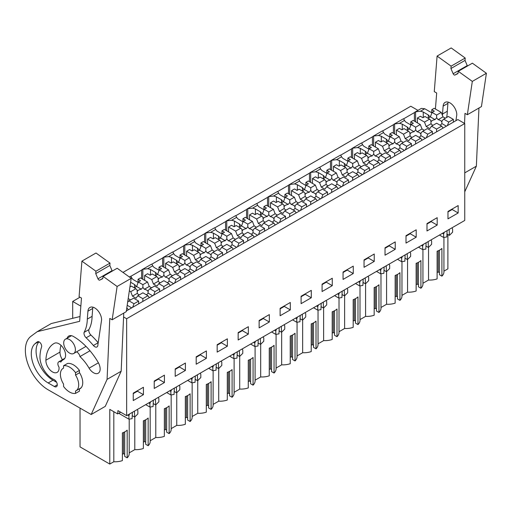 <?xml version="1.0" encoding="UTF-8"?>
<svg xmlns="http://www.w3.org/2000/svg" width="512" height="512" viewBox="0 0 512 512"><rect width="100%" height="100%" fill="white"/><g stroke="black" fill="none" stroke-linecap="round" stroke-linejoin="round"><path stroke-width="0.77" d="M126.349 310.95L457.862 119.558L464.755 123.539L126.65 318.739L123.584 316.973M126.65 318.739L126.65 415.654L464.755 220.448L464.755 123.539M443.93 271.149L447.891 268.858L447.891 234.509M122.97 272.41L410.803 106.234L417.958 110.362M403.635 118.822L414.4 112.602A6.784 3.917 60 0 1 415.053 112.038L421.35 108.403L424.742 108.742L431.782 112.806M458.163 212.973L447.974 218.854L447.974 211.45L458.163 205.568L458.163 212.973L452.166 209.51L452.166 209.024M248.346 334.112L248.346 326.701L238.15 332.589L238.15 339.994L248.346 334.112L242.349 330.65L242.349 330.163M259.136 320.474L259.136 327.878L269.325 321.997L269.325 314.592L259.136 320.474M206.381 358.336L206.381 350.931L196.192 356.813L196.192 364.218L206.381 358.336L200.384 354.874L200.384 354.394M217.171 344.698L217.171 352.109L227.36 346.221L227.36 338.816L217.171 344.698M385.024 247.789L395.219 241.907L395.219 249.312L385.024 255.2L385.024 247.789M374.234 261.427L364.045 267.309L364.045 259.904L374.234 254.022L374.234 261.427L368.243 257.965L368.243 257.478M426.989 223.565L437.184 217.677L437.184 225.088L426.989 230.97L426.989 223.565M406.01 235.674L416.198 229.792L416.198 237.197L406.01 243.085L406.01 235.674M311.29 297.766L301.101 303.654L301.101 296.243L311.29 290.362L311.29 297.766L305.293 294.304L305.293 293.824M280.115 308.358L290.31 302.477L290.31 309.882L280.115 315.763L280.115 308.358M353.254 273.542L343.059 279.424L343.059 272.019L353.254 266.131L353.254 273.542L347.258 270.08L347.258 269.594M322.08 284.134L332.269 278.246L332.269 285.651L322.08 291.539L322.08 284.134M164.416 382.566L164.416 375.155L154.227 381.043L154.227 388.448L164.416 382.566L158.419 379.104L158.419 378.618M175.206 368.928L175.206 376.333L185.402 370.451L185.402 363.046L175.206 368.928M133.242 393.152L143.437 387.27L143.437 394.675L133.242 400.563L133.242 393.152M126.65 415.654L117.926 410.618L117.664 413.926L120.659 412.198M428.538 247.379L428.538 280.032A14.093 8.134 0 0 0 437.114 278.899L437.114 251.213A14.093 8.134 180 0 0 441.907 248.442L441.907 276.134A14.093 8.134 0 0 0 443.93 271.93L443.93 237.427M441.907 276.134L439.43 274.701L439.43 250.202M439.43 272.627L438.227 271.93L437.114 272.576M428.538 280.032L422.944 283.264M401.965 295.379L407.558 292.147A14.093 8.134 0 0 0 416.128 291.014L416.128 263.328A14.093 8.134 180 0 0 420.922 260.557L420.922 288.243A14.093 8.134 0 0 0 422.944 284.045L422.944 249.542M420.922 288.243L418.445 286.816L418.445 262.317M418.445 284.736L417.248 284.045L416.128 284.691M380.986 307.488L386.579 304.262A14.093 8.134 0 0 0 395.149 303.13L395.149 275.437A14.093 8.134 180 0 0 399.942 272.672L399.942 300.358A14.093 8.134 0 0 0 401.965 296.16L401.965 261.658M399.942 300.358L397.466 298.931L397.466 274.432M397.466 296.851L396.269 296.16L395.149 296.806M360 319.603L365.594 316.378A14.093 8.134 0 0 0 374.163 315.238L374.163 287.552A14.093 8.134 180 0 0 378.963 284.781L378.963 312.474A14.093 8.134 0 0 0 380.986 308.275L380.986 273.766M378.963 312.474L376.486 311.04L376.486 286.547M376.486 308.966L375.283 308.275L374.163 308.922M339.021 331.718L344.614 328.486A14.093 8.134 0 0 0 353.184 327.354L353.184 299.667A14.093 8.134 180 0 0 357.978 296.896L357.978 324.589A14.093 8.134 0 0 0 360 320.39L360 285.882M357.978 324.589L355.501 323.155L355.501 298.656M355.501 321.082L354.304 320.39L353.184 321.03M318.035 343.834L323.629 340.602A14.093 8.134 0 0 0 332.198 339.469L332.198 311.782A14.093 8.134 180 0 0 336.998 309.011L336.998 336.698A14.093 8.134 0 0 0 339.021 332.499L339.021 297.997M336.998 336.698L334.522 335.27L334.522 310.771M334.522 333.19L333.318 332.499L332.198 333.146M297.056 355.942L302.65 352.717A14.093 8.134 0 0 0 311.219 351.584L311.219 323.891A14.093 8.134 180 0 0 316.013 321.126L316.013 348.813A14.093 8.134 0 0 0 318.035 344.614L318.035 310.112M316.013 348.813L313.536 347.386L313.536 322.886M313.536 345.306L312.339 344.614L311.219 345.261M276.077 368.058L281.664 364.832A14.093 8.134 0 0 0 290.24 363.699L290.24 336.006A14.093 8.134 180 0 0 295.034 333.242L295.034 360.928A14.093 8.134 0 0 0 297.056 356.73L297.056 322.227M295.034 360.928L292.557 359.494L292.557 335.002M292.557 357.421L291.36 356.73L290.24 357.376M255.091 380.173L260.685 376.941A14.093 8.134 0 0 0 269.254 375.808L269.254 348.122A14.093 8.134 180 0 0 274.054 345.35L274.054 373.043A14.093 8.134 0 0 0 276.077 368.845L276.077 334.336M274.054 373.043L271.571 371.61L271.571 347.11M271.571 369.536L270.374 368.845L269.254 369.491M234.112 392.288L239.706 389.056A14.093 8.134 0 0 0 248.275 387.923L248.275 360.237A14.093 8.134 180 0 0 253.069 357.466L253.069 385.152A14.093 8.134 0 0 0 255.091 380.954L255.091 346.451M253.069 385.152L250.592 383.725L250.592 359.226M250.592 381.651L249.395 380.954L248.275 381.6M213.126 404.403L218.72 401.171A14.093 8.134 0 0 0 227.29 400.038L227.29 372.346A14.093 8.134 180 0 0 232.09 369.581L232.09 397.267A14.093 8.134 0 0 0 234.112 393.069L234.112 358.566M232.09 397.267L229.613 395.84L229.613 371.341M229.613 393.76L228.41 393.069L227.29 393.715M192.147 416.512L197.741 413.286A14.093 8.134 0 0 0 206.31 412.154L206.31 384.461A14.093 8.134 180 0 0 211.104 381.696L211.104 409.382A14.093 8.134 0 0 0 213.126 405.184L213.126 370.682M211.104 409.382L208.627 407.955L208.627 383.456M208.627 405.875L207.43 405.184L206.31 405.83M171.162 428.627L176.755 425.395A14.093 8.134 0 0 0 185.331 424.262L185.331 396.576A14.093 8.134 180 0 0 190.125 393.805L190.125 421.498A14.093 8.134 0 0 0 192.147 417.299L192.147 382.79M190.125 421.498L187.648 420.064L187.648 395.571M187.648 417.99L186.445 417.299L185.331 417.946M150.182 440.742L155.776 437.51A14.093 8.134 0 0 0 164.346 436.378L164.346 408.691A14.093 8.134 180 0 0 169.139 405.92L169.139 433.613A14.093 8.134 0 0 0 171.162 429.408L171.162 394.906M169.139 433.613L166.662 432.179L166.662 407.68M166.662 430.106L165.466 429.408L164.346 430.054M129.203 452.858L134.797 449.626A14.093 8.134 0 0 0 143.366 448.493L143.366 420.806A14.093 8.134 180 0 0 148.16 418.035L148.16 445.722A14.093 8.134 0 0 0 150.182 441.523L150.182 407.021M148.16 445.722L145.683 444.294L145.683 419.795M145.683 442.214L144.486 441.523L143.366 442.17M80.032 408.115L80.032 446.886L109.786 464.064L113.811 461.741A14.093 8.134 0 0 0 122.381 460.608L122.381 432.915A14.093 8.134 180 0 0 127.181 430.15L127.181 457.837A14.093 8.134 0 0 0 129.203 453.638L129.203 419.136M127.181 457.837L124.704 456.41L124.704 431.91M124.704 454.33L123.501 453.638L122.381 454.285M72.698 318.323L72.698 301.434L80 297.216M80.845 306.144L72.698 301.434M131.11 278.266L131.738 277.901L130.848 276.211A6.784 3.917 60 0 0 130.304 276.442L129.344 276.992M130.867 276.301L141.638 270.08A6.784 3.917 60 0 1 142.291 269.517A6.784 3.917 60 0 1 142.835 269.293L147.635 268.723L152.723 265.792L151.827 264.102A6.784 3.917 60 0 0 151.283 264.326L142.291 269.517M151.853 264.186L162.618 257.971A6.784 3.917 60 0 1 163.277 257.402A6.784 3.917 60 0 1 163.814 257.178L168.621 256.614L173.702 253.677L172.813 251.987A6.784 3.917 60 0 0 172.269 252.211L163.277 257.402M172.832 252.07L183.603 245.856A6.784 3.917 60 0 1 184.256 245.293A6.784 3.917 60 0 1 184.8 245.062L189.6 244.499L194.688 241.562L193.792 239.872A6.784 3.917 60 0 0 193.248 240.096L184.256 245.293M193.811 239.962L204.582 233.741A6.784 3.917 60 0 1 205.235 233.178A6.784 3.917 60 0 1 205.779 232.947L210.586 232.384L213.126 230.918L215.667 229.446L214.771 227.757A6.784 3.917 60 0 0 214.227 227.987L205.235 233.178M214.797 227.846L225.562 221.626A6.784 3.917 60 0 1 226.221 221.062A6.784 3.917 60 0 1 226.765 220.838L231.565 220.269L236.646 217.338L235.757 215.642A6.784 3.917 60 0 0 235.213 215.872L226.221 221.062M235.776 215.731L246.547 209.517A6.784 3.917 60 0 1 247.2 208.947A6.784 3.917 60 0 1 247.744 208.723L252.544 208.154L257.632 205.222L256.736 203.533A6.784 3.917 60 0 0 256.192 203.757L247.2 208.947M256.762 203.616L267.526 197.402A6.784 3.917 60 0 1 268.186 196.832A6.784 3.917 60 0 1 268.73 196.608L273.53 196.045L278.611 193.107L277.722 191.418A6.784 3.917 60 0 0 277.178 191.642L268.186 196.832M277.741 191.501L288.512 185.286A6.784 3.917 60 0 1 289.165 184.723A6.784 3.917 60 0 1 289.709 184.493L294.509 183.93L297.05 182.464L299.597 180.992L298.701 179.302A6.784 3.917 60 0 0 298.157 179.533L289.165 184.723M298.72 179.392L309.491 173.171A6.784 3.917 60 0 1 310.144 172.608A6.784 3.917 60 0 1 310.688 172.384L315.494 171.814L318.035 170.349L320.576 168.877L319.68 167.187A6.784 3.917 60 0 0 319.136 167.418L310.144 172.608M319.706 167.277L330.47 161.056A6.784 3.917 60 0 1 331.13 160.493A6.784 3.917 60 0 1 331.674 160.269L336.474 159.699L341.555 156.768L340.666 155.078A6.784 3.917 60 0 0 340.122 155.302L331.13 160.493M340.685 155.162L351.456 148.947A6.784 3.917 60 0 1 352.109 148.378A6.784 3.917 60 0 1 352.653 148.154L357.453 147.59L362.541 144.653L361.645 142.963A6.784 3.917 60 0 0 361.101 143.187L352.109 148.378M361.67 143.046L372.435 136.832A6.784 3.917 60 0 1 373.094 136.269A6.784 3.917 60 0 1 373.638 136.038L378.438 135.475L383.52 132.538L382.63 130.848A6.784 3.917 60 0 0 382.086 131.072L373.094 136.269M382.65 130.938L393.421 124.717A6.784 3.917 60 0 1 394.074 124.154A6.784 3.917 60 0 1 394.618 123.923L399.418 123.36L401.958 121.894L404.506 120.422L403.61 118.733A6.784 3.917 60 0 0 403.066 118.963L394.074 124.154M415.053 112.038A6.784 3.917 60 0 1 415.597 111.814L415.597 121.805M429.971 117.107A15.366 8.87 0 0 0 428.326 114.963L423.258 112.038A15.373 8.877 0 0 0 420.403 111.245L415.597 111.814M404.506 120.422A15.373 8.877 0 0 0 405.869 122.074L410.803 124.922M408.992 129.222A15.366 8.87 0 0 0 407.341 127.078L402.272 124.147A15.373 8.877 0 0 0 399.418 123.36M383.52 132.538A15.373 8.877 0 0 0 384.89 134.189L389.824 137.037M388.006 141.338A15.366 8.87 0 0 0 386.362 139.187L381.293 136.262A15.373 8.877 0 0 0 378.438 135.475M362.541 144.653A15.373 8.877 0 0 0 363.904 146.298L368.838 149.146M367.027 153.446A15.366 8.87 0 0 0 365.382 151.302L360.307 148.378A15.373 8.877 0 0 0 357.453 147.59M341.555 156.768A15.373 8.877 0 0 0 342.925 158.413L347.859 161.261M346.048 165.562A15.366 8.87 0 0 0 344.397 163.418L339.328 160.493A15.373 8.877 0 0 0 336.474 159.699M320.576 168.877A15.373 8.877 0 0 0 321.946 170.528L326.874 173.376M325.062 177.677A15.366 8.87 0 0 0 323.418 175.533L318.349 172.602A15.373 8.877 0 0 0 315.494 171.814M299.597 180.992A15.373 8.877 0 0 0 300.96 182.643L305.894 185.491M304.083 189.792A15.366 8.87 0 0 0 302.432 187.648L297.363 184.717A15.373 8.877 0 0 0 294.509 183.93M278.611 193.107A15.373 8.877 0 0 0 279.981 194.758L284.915 197.606M283.098 201.901A15.366 8.87 0 0 0 281.453 199.757L276.384 196.832A15.373 8.877 0 0 0 273.53 196.045M257.632 205.222A15.373 8.877 0 0 0 258.995 206.867L263.93 209.715M262.118 214.016A15.366 8.87 0 0 0 260.474 211.872L255.398 208.947A15.373 8.877 0 0 0 252.544 208.154M236.646 217.338A15.373 8.877 0 0 0 238.016 218.982L242.95 221.83M241.133 226.131A15.366 8.87 0 0 0 239.488 223.987L234.419 221.062A15.373 8.877 0 0 0 231.565 220.269M215.667 229.446A15.373 8.877 0 0 0 217.037 231.098L221.965 233.946M220.154 238.246A15.366 8.87 0 0 0 218.509 236.102L213.44 233.171A15.373 8.877 0 0 0 210.586 232.384M194.688 241.562A15.373 8.877 0 0 0 196.051 243.213L200.986 246.061M199.174 250.362A15.366 8.87 0 0 0 197.523 248.211L192.454 245.286A15.373 8.877 0 0 0 189.6 244.499M173.702 253.677A15.373 8.877 0 0 0 175.072 255.322L180.006 258.17M178.189 262.47A15.366 8.87 0 0 0 176.544 260.326L171.475 257.402A15.373 8.877 0 0 0 168.621 256.614M152.723 265.792A15.373 8.877 0 0 0 154.086 267.437L159.021 270.285M157.21 274.586A15.366 8.87 0 0 0 155.558 272.442L150.49 269.517A15.373 8.877 0 0 0 147.635 268.723M131.738 277.901A15.373 8.877 0 0 0 133.107 279.552L138.042 282.4M136.224 286.701A15.366 8.87 0 0 0 134.579 284.557L130.624 282.272M452.166 209.51L447.974 211.936M438.227 271.93L438.227 250.778M414.4 112.602L414.4 121.114M423.258 117.523L423.258 112.038M428.326 114.963L428.326 118.061M447.085 230.65L446.835 236.973L443.648 237.472L443.648 234.016L444.333 232.237M446.95 233.965L449.408 235.379L449.158 229.453M449.408 235.379L452.595 232.192L452.595 228.851L451.91 227.866M443.648 237.472L439.456 235.053M443.648 234.016L442.451 233.325M109.786 464.064L109.786 409.376L117.664 413.926M113.811 461.741L113.811 411.699M119.539 412.845L119.539 413.76L128.915 419.181L132.102 418.682L132.358 412.358M75.398 349.722A8.269 4.774 60 0 1 73.683 353.504A8.269 4.774 60 0 1 67.315 351.29A8.269 4.774 60 0 1 63.706 342.97A8.269 4.774 60 0 1 65.421 339.187A8.269 4.774 60 0 1 71.789 341.402A8.269 4.774 60 0 1 75.398 349.722M75.546 375.066A12.928 7.462 60 0 1 76.013 390.771A12.928 7.462 60 0 1 75.546 391.002L75.546 393.395A15.258 8.813 -120 0 1 63.558 386.47L63.558 384.083A12.928 7.462 60 0 1 60.41 374.291A12.928 7.462 60 0 1 63.085 368.378A12.928 7.462 60 0 1 63.558 368.141L63.558 365.754A15.258 8.813 -120 0 1 75.546 372.672L75.546 375.066L79.443 372.813L79.443 370.426A15.258 8.813 -120 0 0 67.456 363.501L63.558 365.754M134.797 449.626L134.797 416.966M137.178 409.574L137.869 410.554L137.869 413.901L134.675 417.088L134.432 411.162M132.224 415.667L134.675 417.088M127.725 415.034L128.915 415.725L128.915 419.181M128.915 415.725L129.606 413.946M143.437 394.675L137.44 391.219L137.44 390.733M137.44 391.219L133.242 393.638M123.501 453.638L123.501 432.486M79.443 388.787L79.443 391.142L75.546 393.395M79.443 370.426L75.546 372.672M407.341 130.17L407.341 127.078M402.272 124.147L402.272 129.638M394.618 133.92L394.618 123.923M393.421 124.717L393.421 133.229M407.558 292.147L407.558 259.488M417.248 284.045L417.248 262.893M437.184 225.088L431.187 221.626L431.187 221.139M431.187 221.626L426.989 224.045M430.925 239.981L431.616 240.96L431.616 244.307L428.422 247.494L428.173 241.568M425.971 246.074L428.422 247.494M426.106 242.765L425.85 249.088L422.662 249.587L418.477 247.168M421.466 245.44L422.662 246.131L422.662 249.587M422.662 246.131L423.354 244.352M386.362 142.285L386.362 139.187M381.293 136.262L381.293 141.754M373.638 146.035L373.638 136.038M372.435 136.832L372.435 145.344M386.579 304.262L386.579 271.603M396.269 296.16L396.269 275.008M416.198 237.197L410.202 233.741L410.202 233.254M410.202 233.741L406.01 236.16M409.946 252.096L410.63 253.075L410.63 256.422L407.443 259.603L407.194 253.683M404.992 258.189L407.443 259.603M405.12 254.88L404.87 261.197L401.683 261.702L397.491 259.283M400.486 257.555L401.683 258.246L401.683 261.702M401.683 258.246L402.368 256.467M365.382 154.4L365.382 151.302M360.307 148.378L360.307 153.862M352.653 158.144L352.653 148.154M351.456 148.947L351.456 157.453M365.594 316.378L365.594 283.718M375.283 308.275L375.283 287.117M395.219 249.312L389.222 245.85L389.222 245.37M389.222 245.85L385.024 248.275M388.96 264.205L389.651 265.19L389.651 268.538L386.458 271.718L386.214 265.798M384.006 270.304L386.458 271.718M384.141 266.989L383.885 273.312L380.698 273.811L376.512 271.398M379.507 269.67L380.698 270.355L380.698 273.811M380.698 270.355L381.389 268.582M344.397 166.515L344.397 163.418M339.328 160.493L339.328 165.978M331.674 170.259L331.674 160.269M330.47 161.056L330.47 169.568M344.614 328.486L344.614 295.834M354.304 320.39L354.304 299.232M368.243 257.965L364.045 260.39M367.981 276.32L368.672 277.306L368.672 280.653L365.478 283.834L365.229 277.907M363.027 282.419L365.478 283.834M363.155 279.104L362.906 285.427L359.718 285.926L355.533 283.507M358.522 281.779L359.718 282.47L359.718 285.926M359.718 282.47L360.41 280.691M323.418 178.624L323.418 175.533M318.349 172.602L318.349 178.093M310.688 182.374L310.688 172.384M309.491 173.171L309.491 181.683M323.629 340.602L323.629 307.942M333.318 332.499L333.318 311.347M347.258 270.08L343.059 272.499M347.002 288.435L347.686 289.421L347.686 292.762L344.499 295.949L344.25 290.022M342.042 294.534L344.499 295.949M342.176 291.219L341.926 297.542L338.739 298.042L334.547 295.622M337.542 293.894L338.739 294.586L338.739 298.042M338.739 294.586L339.424 292.806M302.432 190.739L302.432 187.648M297.363 184.717L297.363 190.208M289.709 194.49L289.709 184.493M288.512 185.286L288.512 193.798M302.65 352.717L302.65 320.058M312.339 344.614L312.339 323.462M332.269 285.651L326.278 282.195L326.278 281.709M326.278 282.195L322.08 284.614M326.016 300.55L326.707 301.53L326.707 304.877L323.514 308.064L323.264 302.138M321.062 306.643L323.514 308.064M321.197 303.334L320.941 309.658L317.754 310.157L313.568 307.738M316.557 306.01L317.754 306.701L317.754 310.157M317.754 306.701L318.445 304.922M281.453 202.854L281.453 199.757M276.384 196.832L276.384 202.323M268.73 206.605L268.73 196.608M267.526 197.402L267.526 205.907M281.664 364.832L281.664 332.173M291.36 356.73L291.36 335.578M305.293 294.304L301.101 296.73M305.037 312.659L305.722 313.645L305.722 316.992L302.534 320.173L302.285 314.253M300.083 318.758L302.534 320.173M300.211 315.45L299.962 321.766L296.774 322.272L292.582 319.853M295.578 318.125L296.774 318.816L296.774 322.272M296.774 318.816L297.459 317.037M260.474 214.97L260.474 211.872M255.398 208.947L255.398 214.432M247.744 218.714L247.744 208.723M246.547 209.517L246.547 218.022M260.685 376.941L260.685 344.288M270.374 368.845L270.374 347.686M290.31 309.882L284.314 306.419L284.314 305.939M284.314 306.419L280.115 308.845M284.051 324.774L284.742 325.76L284.742 329.107L281.549 332.288L281.306 326.362M279.098 330.874L281.549 332.288M279.232 327.558L278.976 333.882L275.789 334.381L271.603 331.962M274.598 330.234L275.789 330.925L275.789 334.381M275.789 330.925L276.48 329.146M239.488 227.085L239.488 223.987M234.419 221.062L234.419 226.547M226.765 230.829L226.765 220.838M225.562 221.626L225.562 230.138M239.706 389.056L239.706 356.403M249.395 380.954L249.395 359.802M269.325 321.997L263.334 318.534L263.334 318.048M263.334 318.534L259.136 320.96M263.072 336.89L263.763 337.875L263.763 341.216L260.57 344.403L260.32 338.477M258.118 342.989L260.57 344.403M258.246 339.674L257.997 345.997L254.81 346.496L250.618 344.077M253.613 342.349L254.81 343.04L254.81 346.496M254.81 343.04L255.501 341.261M218.509 239.194L218.509 236.102M213.44 233.171L213.44 238.662M205.779 242.944L205.779 232.947M204.582 233.741L204.582 242.253M218.72 401.171L218.72 368.512M228.41 393.069L228.41 371.917M242.349 330.65L238.15 333.069M242.093 349.005L242.778 349.984L242.778 353.331L239.59 356.518L239.341 350.592M237.133 355.098L239.59 356.518M237.267 351.789L237.011 358.112L233.83 358.611L229.638 356.192M232.634 354.464L233.83 355.155L233.83 358.611M233.83 355.155L234.515 353.376M197.523 251.309L197.523 248.211M192.454 245.286L192.454 250.778M184.8 255.059L184.8 245.062M183.603 245.856L183.603 254.368M197.741 413.286L197.741 380.627M207.43 405.184L207.43 384.032M227.36 346.221L221.37 342.765L221.37 342.278M221.37 342.765L217.171 345.184M221.107 361.12L221.798 362.099L221.798 365.446L218.605 368.627L218.355 362.707M216.154 367.213L218.605 368.627M216.288 363.904L216.032 370.221L212.845 370.726L208.659 368.307M211.648 366.579L212.845 367.27L212.845 370.726M212.845 367.27L213.536 365.491M176.544 263.424L176.544 260.326M171.475 257.402L171.475 262.886M163.814 267.168L163.814 257.178M162.618 257.971L162.618 266.477M176.755 425.395L176.755 392.742M186.445 417.299L186.445 396.141M200.384 354.874L196.192 357.299M200.128 373.229L200.813 374.214L200.813 377.562L197.626 380.742L197.376 374.822M195.168 379.328L197.626 380.742M195.302 376.013L195.053 382.336L191.866 382.835L187.674 380.422M190.669 378.694L191.866 379.379L191.866 382.835M191.866 379.379L192.55 377.606M155.558 275.539L155.558 272.442M150.49 269.517L150.49 275.002M142.835 279.283L142.835 269.293M141.638 270.08L141.638 278.592M155.776 437.51L155.776 404.858M165.466 429.408L165.466 408.256M185.402 370.451L179.405 366.989L179.405 366.502M179.405 366.989L175.206 369.414M179.142 385.344L179.834 386.33L179.834 389.677L176.64 392.858L176.39 386.931M174.189 391.443L176.64 392.858M174.323 388.128L174.067 394.451L170.88 394.95L166.694 392.531M169.683 390.803L170.88 391.494L170.88 394.95M170.88 391.494L171.571 389.715M134.579 287.648L134.579 284.557M144.486 441.523L144.486 420.371M158.419 379.104L154.227 381.523M158.163 397.459L158.854 398.438L158.854 401.786L155.661 404.973L155.411 399.046M153.21 403.558L155.661 404.973M153.338 400.243L153.088 406.566L149.901 407.066L145.709 404.646M148.704 402.918L149.901 403.61L149.901 407.066M149.901 403.61L150.592 401.83M445.325 118.202L442.995 116.858L441.267 112.397L434.182 108.307L431.782 109.69L434.304 111.149L432.077 112.429L430.349 116.89L435.066 119.616A5.581 3.219 0 0 0 432.461 120.461A5.581 3.219 0 0 0 431.219 121.549L430.829 120.384L429.581 119.142L424.48 122.086L417.395 117.997L417.395 122.842M430.349 116.89L428.019 118.234M435.066 119.616L436.64 117.786L436.64 115.066L432.077 112.429M429.581 119.142L425.018 116.506L422.912 117.722L420.397 116.269L417.395 117.997M440.045 125.178A5.581 3.219 0 0 0 440.346 125.018A5.581 3.219 0 0 0 441.818 123.514L446.413 126.17M430.822 120.762L431.091 123.731A5.581 3.219 0 0 0 433.024 125.306M436.64 117.786L438.112 119.674A5.581 3.219 0 0 1 441.709 121.754L441.978 121.306M443.699 119.142L448.742 122.054L453.37 119.386L448.326 116.474L443.699 119.142L441.971 120.864L441.818 123.514M442.995 116.858L438.112 119.674M441.267 112.397L436.64 115.066M431.782 113.184L431.782 109.69M431.091 123.731L426.208 126.547L424.48 122.086M426.208 126.547L429.805 128.627L431.539 126.163L436.64 123.213L441.683 126.125L443.072 128.096M448.742 122.054L447.36 125.619M453.37 119.386L453.37 122.15M431.539 126.163L436.582 129.075L436.582 131.84M436.582 129.075L441.683 126.125M424.346 130.317L422.016 128.973L420.282 124.512L413.203 120.422L410.803 121.805L413.318 123.258L411.098 124.544L409.363 129.005L414.08 131.725A5.581 3.219 0 0 0 411.475 132.576A5.581 3.219 0 0 0 410.24 133.664L409.85 132.499L408.602 131.258L403.501 134.202L396.416 130.112L396.416 134.957M409.363 129.005L407.034 130.349M414.08 131.725L415.661 129.901L415.661 127.181L411.098 124.544M408.602 131.258L404.038 128.621L401.933 129.837L399.411 128.384L396.416 130.112M419.059 137.293A5.581 3.219 0 0 0 419.366 137.133A5.581 3.219 0 0 0 420.832 135.629L425.434 138.278M409.843 132.87L410.112 135.84A5.581 3.219 0 0 0 412.045 137.414M415.661 129.901L417.133 131.789A5.581 3.219 0 0 1 420.73 133.869L420.998 133.421M422.72 131.258L427.763 134.17L432.384 131.494L427.341 128.582L422.72 131.258L420.992 132.979L420.832 135.629M422.016 128.973L417.133 131.789M420.282 124.512L415.661 127.181M410.803 125.299L410.803 121.805M410.112 135.84L405.229 138.662L403.501 134.202M405.229 138.662L408.826 140.736L410.554 138.278L415.661 135.328L420.704 138.24L422.086 140.211M427.763 134.17L426.374 137.734M432.384 131.494L432.384 134.266M410.554 138.278L415.597 141.19L415.597 143.955M415.597 141.19L420.704 138.24M403.36 142.432L401.03 141.082L399.302 136.621L392.218 132.538L389.824 133.92L392.339 135.373L390.112 136.659L388.384 141.12L393.101 143.84A5.581 3.219 0 0 0 390.496 144.691A5.581 3.219 0 0 0 389.254 145.779L388.864 144.614L387.622 143.366L382.515 146.317L375.437 142.227L375.437 147.072M388.384 141.12L386.054 142.464M393.101 143.84L394.675 142.016L394.675 139.296L390.112 136.659M387.622 143.366L383.053 140.736L380.947 141.952L378.432 140.493L375.437 142.227M398.08 149.408A5.581 3.219 0 0 0 398.381 149.248A5.581 3.219 0 0 0 399.853 147.738L404.448 150.394M388.858 144.986L389.126 147.955A5.581 3.219 0 0 0 391.059 149.53M394.675 142.016L396.147 143.904A5.581 3.219 0 0 1 399.744 145.978L400.013 145.536M401.734 143.366L406.778 146.278L411.405 143.61L406.362 140.698L401.734 143.366L400.013 145.094L399.853 147.738M401.03 141.082L396.147 143.904M399.302 136.621L394.675 139.296M389.824 137.408L389.824 133.92M389.126 147.955L384.25 150.778L382.515 146.317M384.25 150.778L387.846 152.851L389.574 150.387L394.675 147.443L399.718 150.355L401.107 152.326M406.778 146.278L405.395 149.85M411.405 143.61L411.405 146.381M389.574 150.387L394.618 153.299L394.618 156.07M394.618 153.299L399.718 150.355M382.381 154.541L380.051 153.197L378.317 148.736L371.238 144.646L368.838 146.035L371.36 147.488L369.133 148.774L367.398 153.235L372.115 155.955A5.581 3.219 0 0 0 369.51 156.806A5.581 3.219 0 0 0 368.275 157.888L367.885 156.73L366.637 155.482L361.536 158.426L354.451 154.342L354.451 159.187M367.398 153.235L365.069 154.579M372.115 155.955L373.696 154.131L373.696 151.405L369.133 148.774M366.637 155.482L362.074 152.845L359.968 154.061L357.453 152.608L354.451 154.342M377.094 161.523A5.581 3.219 0 0 0 377.402 161.357A5.581 3.219 0 0 0 378.874 159.853L383.469 162.509M367.878 157.101L368.147 160.07A5.581 3.219 0 0 0 370.08 161.645M373.696 154.131L375.168 156.019A5.581 3.219 0 0 1 378.765 158.093L379.034 157.645M380.755 155.482L385.798 158.394L390.419 155.725L385.376 152.813L380.755 155.482L379.027 157.21L378.874 159.853M380.051 153.197L375.168 156.019M378.317 148.736L373.696 151.405M368.838 149.523L368.838 146.035M368.147 160.07L363.264 162.886L361.536 158.426M363.264 162.886L366.861 164.966L368.595 162.502L373.696 159.558L378.739 162.47L380.122 164.442M385.798 158.394L384.416 161.965M390.419 155.725L390.419 158.496M368.595 162.502L373.638 165.414L373.638 168.186M373.638 165.414L378.739 162.47M361.402 166.656L359.066 165.312L357.338 160.851L350.259 156.762L347.859 158.144L350.374 159.603L348.147 160.883L346.419 165.344L351.136 168.07A5.581 3.219 0 0 0 348.531 168.915A5.581 3.219 0 0 0 347.29 170.003L346.899 168.838L345.658 167.597L340.55 170.541L333.472 166.451L333.472 171.302M346.419 165.344L344.09 166.694M351.136 168.07L352.717 166.24L352.717 163.52L348.147 160.883M345.658 167.597L341.094 164.96L338.989 166.176L336.467 164.723L333.472 166.451M356.115 173.632A5.581 3.219 0 0 0 356.416 173.472A5.581 3.219 0 0 0 357.888 171.968L362.483 174.624M346.899 169.216L347.168 172.186A5.581 3.219 0 0 0 349.101 173.76M352.717 166.24L354.189 168.128A5.581 3.219 0 0 1 357.786 170.208L358.054 169.76M359.77 167.597L364.813 170.509L369.44 167.84L364.397 164.928L359.77 167.597L358.048 169.318L357.888 171.968M359.066 165.312L354.189 168.128M357.338 160.851L352.717 163.52M347.859 161.638L347.859 158.144M347.168 172.186L342.285 175.002L340.55 170.541M342.285 175.002L345.882 177.082L347.61 174.618L352.717 171.674L357.76 174.586L359.142 176.55M364.813 170.509L363.43 174.074M369.44 167.84L369.44 170.605M347.61 174.618L352.653 177.53L352.653 180.301M352.653 177.53L357.76 174.586M340.416 178.771L338.086 177.427L336.358 172.966L329.274 168.877L326.874 170.259L329.395 171.712L327.168 172.998L325.44 177.459L330.157 180.186A5.581 3.219 0 0 0 327.546 181.03A5.581 3.219 0 0 0 326.31 182.118L325.92 180.954L324.672 179.712L319.571 182.656L312.486 178.566L312.486 183.411M325.44 177.459L323.11 178.803M330.157 180.186L331.731 178.355L331.731 175.635L327.168 172.998M324.672 179.712L320.109 177.075L318.003 178.291L315.488 176.838L312.486 178.566M335.136 185.747A5.581 3.219 0 0 0 335.437 185.587A5.581 3.219 0 0 0 336.909 184.083L341.504 186.733M325.914 181.331L326.182 184.294A5.581 3.219 0 0 0 328.115 185.875M331.731 178.355L333.203 180.243A5.581 3.219 0 0 1 336.8 182.323L337.069 181.875M338.79 179.712L343.834 182.624L348.461 179.949L343.411 177.037L338.79 179.712L337.062 181.434L336.909 184.083M338.086 177.427L333.203 180.243M336.358 172.966L331.731 175.635M326.874 173.754L326.874 170.259M326.182 184.294L321.299 187.117L319.571 182.656M321.299 187.117L324.896 189.19L326.63 186.733L331.731 183.782L336.774 186.694L338.163 188.666M343.834 182.624L342.451 186.189M348.461 179.949L348.461 182.72M326.63 186.733L331.674 189.645L331.674 192.41M331.674 189.645L336.774 186.694M319.437 190.886L317.107 189.536L315.373 185.082L308.294 180.992L305.894 182.374L308.41 183.827L306.189 185.114L304.454 189.574L309.171 192.294A5.581 3.219 0 0 0 306.566 193.146A5.581 3.219 0 0 0 305.331 194.234L304.941 193.069L303.693 191.821L298.586 194.771L291.507 190.682L291.507 195.526M304.454 189.574L302.125 190.918M309.171 192.294L310.752 190.47L310.752 187.75L306.189 185.114M303.693 191.821L299.13 189.19L297.024 190.406L294.502 188.954L291.507 190.682M314.15 197.862A5.581 3.219 0 0 0 314.458 197.702A5.581 3.219 0 0 0 315.923 196.198L320.525 198.848M304.934 193.44L305.203 196.41A5.581 3.219 0 0 0 307.136 197.984M310.752 190.47L312.224 192.358A5.581 3.219 0 0 1 315.821 194.432L316.09 193.99M317.811 191.821L322.854 194.733L327.475 192.064L322.432 189.152L317.811 191.821L316.083 193.549L315.923 196.198M317.107 189.536L312.224 192.358M315.373 185.082L310.752 187.75M305.894 185.862L305.894 182.374M305.203 196.41L300.32 199.232L298.586 194.771M300.32 199.232L303.917 201.306L305.645 198.842L310.752 195.898L315.795 198.81L317.178 200.781M322.854 194.733L321.466 198.304M327.475 192.064L327.475 194.835M305.645 198.842L310.688 201.754L310.688 204.525M310.688 201.754L315.795 198.81M298.451 202.995L296.122 201.651L294.394 197.19L287.309 193.101L284.915 194.49L287.43 195.942L285.203 197.229L283.475 201.69L288.192 204.41A5.581 3.219 0 0 0 285.587 205.261A5.581 3.219 0 0 0 284.346 206.342L283.955 205.184L282.714 203.936L277.606 206.886L270.528 202.797L270.528 207.642M283.475 201.69L281.146 203.034M288.192 204.41L289.766 202.586L289.766 199.859L285.203 197.229M282.714 203.936L278.144 201.299L276.038 202.515L273.523 201.062L270.528 202.797M293.171 209.978A5.581 3.219 0 0 0 293.472 209.811A5.581 3.219 0 0 0 294.944 208.307L299.539 210.963M283.949 205.555L284.218 208.525A5.581 3.219 0 0 0 286.15 210.099M289.766 202.586L291.238 204.474A5.581 3.219 0 0 1 294.835 206.547L295.104 206.099M296.826 203.936L301.869 206.848L306.496 204.179L301.453 201.267L296.826 203.936L295.104 205.664L294.944 208.307M296.122 201.651L291.238 204.474M294.394 197.19L289.766 199.859M284.915 197.978L284.915 194.49M284.218 208.525L279.334 211.341L277.606 206.886M279.334 211.341L282.931 213.421L284.666 210.957L289.766 208.013L294.81 210.925L296.198 212.896M301.869 206.848L300.486 210.419M306.496 204.179L306.496 206.95M284.666 210.957L289.709 213.869L289.709 216.64M289.709 213.869L294.81 210.925M277.472 215.11L275.142 213.766L273.408 209.306L266.33 205.216L263.93 206.605L266.451 208.058L264.224 209.344L262.49 213.798L267.206 216.525A5.581 3.219 0 0 0 264.602 217.376A5.581 3.219 0 0 0 263.366 218.458L262.976 217.299L261.728 216.051L256.627 218.995L249.542 214.906L249.542 219.757M262.49 213.798L260.16 215.149M267.206 216.525L268.787 214.694L268.787 211.974L264.224 209.344M261.728 216.051L257.165 213.414L255.059 214.63L252.538 213.178L249.542 214.906M272.186 222.093A5.581 3.219 0 0 0 272.493 221.926A5.581 3.219 0 0 0 273.958 220.422L278.56 223.078M262.97 217.67L263.238 220.64A5.581 3.219 0 0 0 265.171 222.214M268.787 214.694L270.259 216.589A5.581 3.219 0 0 1 273.856 218.662L274.125 218.214M275.846 216.051L280.89 218.963L285.51 216.294L280.467 213.382L275.846 216.051L274.118 217.779L273.958 220.422M275.142 213.766L270.259 216.589M273.408 209.306L268.787 211.974M263.93 210.093L263.93 206.605M263.238 220.64L258.355 223.456L256.627 218.995M258.355 223.456L261.952 225.536L263.68 223.072L268.787 220.128L273.83 223.04L275.213 225.005M280.89 218.963L279.501 222.528M285.51 216.294L285.51 219.059M263.68 223.072L268.73 225.984L268.73 228.755M268.73 225.984L273.83 223.04M256.486 227.226L254.157 225.882L252.429 221.421L245.344 217.331L242.95 218.714L245.466 220.166L243.238 221.453L241.51 225.914L246.227 228.64A5.581 3.219 0 0 0 243.622 229.485A5.581 3.219 0 0 0 242.381 230.573L241.99 229.408L240.749 228.166L235.642 231.11L228.563 227.021L228.563 231.866M241.51 225.914L239.181 227.258M246.227 228.64L247.802 226.81L247.802 224.09L243.238 221.453M240.749 228.166L236.186 225.53L234.074 226.746L231.558 225.293L228.563 227.021M251.206 234.202A5.581 3.219 0 0 0 251.507 234.042A5.581 3.219 0 0 0 252.979 232.538L257.574 235.194M241.984 229.786L242.259 232.755A5.581 3.219 0 0 0 244.186 234.33M247.802 226.81L249.274 228.698A5.581 3.219 0 0 1 252.87 230.778L253.146 230.33M254.861 228.166L259.904 231.078L264.531 228.41L259.488 225.498L254.861 228.166L253.139 229.888L252.979 232.538M254.157 225.882L249.274 228.698M252.429 221.421L247.802 224.09M242.95 222.208L242.95 218.714M242.259 232.755L237.376 235.571L235.642 231.11M237.376 235.571L240.973 237.651L242.701 235.187L247.802 232.237L252.851 235.149L254.234 237.12M259.904 231.078L258.522 234.643M264.531 228.41L264.531 231.174M242.701 235.187L247.744 238.099L247.744 240.864M247.744 238.099L252.851 235.149M235.507 239.341L233.178 237.997L231.45 233.536L224.365 229.446L221.965 230.829L224.486 232.282L222.259 233.568L220.531 238.029L225.248 240.749A5.581 3.219 0 0 0 222.637 241.6A5.581 3.219 0 0 0 221.402 242.688L221.011 241.523L219.763 240.275L214.662 243.226L207.578 239.136L207.578 243.981M220.531 238.029L218.195 239.373M225.248 240.749L226.822 238.925L226.822 236.205L222.259 233.568M219.763 240.275L215.2 237.645L213.094 238.861L210.579 237.408L207.578 239.136M230.227 246.317A5.581 3.219 0 0 0 230.528 246.157A5.581 3.219 0 0 0 232 244.653L236.595 247.302M221.005 241.894L221.274 244.864A5.581 3.219 0 0 0 223.206 246.438M226.822 238.925L228.294 240.813A5.581 3.219 0 0 1 231.891 242.893L232.16 242.445M233.882 240.275L238.925 243.187L243.546 240.518L238.502 237.606L233.882 240.275L232.154 242.003L232 244.653M233.178 237.997L228.294 240.813M231.45 233.536L226.822 236.205M221.965 234.323L221.965 230.829M221.274 244.864L216.39 247.686L214.662 243.226M216.39 247.686L219.987 249.76L221.722 247.302L226.822 244.352L231.866 247.264L233.248 249.235M238.925 243.187L237.542 246.758M243.546 240.518L243.546 243.29M221.722 247.302L226.765 250.214L226.765 252.979M226.765 250.214L231.866 247.264M214.528 251.456L212.198 250.106L210.464 245.645L203.386 241.562L200.986 242.944L203.501 244.397L201.28 245.683L199.546 250.144L204.262 252.864A5.581 3.219 0 0 0 201.658 253.715A5.581 3.219 0 0 0 200.422 254.797L200.032 253.638L198.784 252.39L193.677 255.341L186.598 251.251L186.598 256.096M199.546 250.144L197.216 251.488M204.262 252.864L205.843 251.04L205.843 248.32L201.28 245.683M198.784 252.39L194.221 249.76L192.115 250.976L189.594 249.517L186.598 251.251M209.242 258.432A5.581 3.219 0 0 0 209.542 258.266A5.581 3.219 0 0 0 211.014 256.762L215.61 259.418M200.026 254.01L200.294 256.979A5.581 3.219 0 0 0 202.227 258.554M205.843 251.04L207.315 252.928A5.581 3.219 0 0 1 210.912 255.002L211.181 254.56M212.896 252.39L217.946 255.302L222.566 252.634L217.523 249.722L212.896 252.39L211.174 254.118L211.014 256.762M212.198 250.106L207.315 252.928M210.464 245.645L205.843 248.32M200.986 246.432L200.986 242.944M200.294 256.979L195.411 259.802L193.677 255.341M195.411 259.802L199.008 261.875L200.736 259.411L205.843 256.467L210.886 259.379L212.269 261.35M217.946 255.302L216.557 258.874M222.566 252.634L222.566 255.405M200.736 259.411L205.779 262.323L205.779 265.094M205.779 262.323L210.886 259.379M193.542 263.565L191.213 262.221L189.485 257.76L182.4 253.67L180.006 255.059L182.522 256.512L180.294 257.798L178.566 262.259L183.283 264.979A5.581 3.219 0 0 0 180.678 265.83A5.581 3.219 0 0 0 179.437 266.912L179.046 265.754L177.798 264.506L172.698 267.45L165.613 263.366L165.613 268.211M178.566 262.259L176.237 263.603M183.283 264.979L184.858 263.155L184.858 260.429L180.294 257.798M177.798 264.506L173.235 261.869L171.13 263.085L168.614 261.632L165.613 263.366M188.262 270.547A5.581 3.219 0 0 0 188.563 270.381A5.581 3.219 0 0 0 190.035 268.877L194.63 271.533M179.04 266.125L179.309 269.094A5.581 3.219 0 0 0 181.242 270.669M184.858 263.155L186.33 265.043A5.581 3.219 0 0 1 189.926 267.117L190.195 266.669M191.917 264.506L196.96 267.418L201.587 264.749L196.544 261.837L191.917 264.506L190.189 266.234L190.035 268.877M191.213 262.221L186.33 265.043M189.485 257.76L184.858 260.429M180.006 258.547L180.006 255.059M179.309 269.094L174.426 271.91L172.698 267.45M174.426 271.91L178.022 273.99L179.757 271.526L184.858 268.582L189.901 271.494L191.29 273.459M196.96 267.418L195.578 270.989M201.587 264.749L201.587 267.52M179.757 271.526L184.8 274.438L184.8 277.21M184.8 274.438L189.901 271.494M172.563 275.68L170.234 274.336L168.499 269.875L161.421 265.786L159.021 267.168L161.542 268.627L159.315 269.907L157.581 274.368L162.298 277.094A5.581 3.219 0 0 0 159.693 277.939A5.581 3.219 0 0 0 158.458 279.027L158.067 277.862L156.819 276.621L151.718 279.565L144.634 275.475L144.634 280.32M157.581 274.368L155.251 275.718M162.298 277.094L163.878 275.264L163.878 272.544L159.315 269.907M156.819 276.621L152.256 273.984L150.15 275.2L147.629 273.747L144.634 275.475M167.277 282.656A5.581 3.219 0 0 0 167.584 282.496A5.581 3.219 0 0 0 169.05 280.992L173.651 283.648M158.061 278.24L158.33 281.21A5.581 3.219 0 0 0 160.262 282.784M163.878 275.264L165.35 277.152A5.581 3.219 0 0 1 168.947 279.232L169.216 278.784M170.938 276.621L175.981 279.533L180.602 276.864L175.558 273.952L170.938 276.621L169.21 278.342L169.05 280.992M170.234 274.336L165.35 277.152M168.499 269.875L163.878 272.544M159.021 270.662L159.021 267.168M158.33 281.21L153.446 284.026L151.718 279.565M153.446 284.026L157.043 286.106L158.771 283.642L163.878 280.698L168.922 283.61L170.304 285.574M175.981 279.533L174.592 283.098M180.602 276.864L180.602 279.629M158.771 283.642L163.814 286.554L163.814 289.325M163.814 286.554L168.922 283.61M151.578 287.795L149.248 286.451L147.52 281.99L140.435 277.901L138.042 279.283L140.557 280.736L138.33 282.022L136.602 286.483L141.318 289.21A5.581 3.219 0 0 0 138.714 290.054A5.581 3.219 0 0 0 137.472 291.142L137.082 289.978L135.84 288.736L130.733 291.68L129.338 290.874M136.602 286.483L134.272 287.827M141.318 289.21L142.893 287.379L142.893 284.659L138.33 282.022M135.84 288.736L131.27 286.099L129.939 286.874M146.298 294.771A5.581 3.219 0 0 0 146.598 294.611A5.581 3.219 0 0 0 148.07 293.107L152.666 295.757M137.075 290.355L137.35 293.318A5.581 3.219 0 0 0 139.277 294.899M142.893 287.379L144.365 289.267A5.581 3.219 0 0 1 147.962 291.347L148.23 290.899M149.952 288.736L154.995 291.648L159.622 288.973L154.579 286.061L149.952 288.736L148.23 290.458L148.07 293.107M149.248 286.451L144.365 289.267M147.52 281.99L142.893 284.659M138.042 282.778L138.042 279.283M137.35 293.318L132.467 296.141L130.733 291.68M132.467 296.141L136.064 298.214L137.792 295.757L142.893 292.806L147.936 295.718L149.325 297.69M154.995 291.648L153.613 295.213M159.622 288.973L159.622 291.744M137.792 295.757L142.835 298.669L142.835 301.434M142.835 298.669L147.936 295.718M130.598 299.91L128.192 298.611M127.194 305.28L131.686 307.872M126.829 307.757L128.339 309.805M128.973 300.845L134.016 303.757L138.637 301.088L133.594 298.176L128.973 300.845L127.661 302.157M134.016 303.757L132.634 307.328M138.637 301.088L138.637 303.859M467.354 114.72L472.314 81.402L486.4 73.267L481.44 106.586L467.354 114.72L464.986 113.357L464.538 123.411M467.469 66.016A1.696 0.979 60 0 1 467.245 65.6L453.158 73.734A1.696 0.979 60 0 0 454.97 75.04L457.952 73.581L458.291 71.315L472.314 81.402M453.158 73.734L450.931 68.531L451.117 66.157L437.094 56.07L434.272 91.616L436.678 93.005L435.411 109.018M448.134 102.106A9.677 5.587 -120 0 0 447.917 103.373L443.123 106.138L442.496 114.048A44.179 25.51 60 0 1 442.438 115.43M443.123 106.144A9.677 5.587 60 0 1 445.101 102.387A9.677 5.587 60 0 1 452.627 105.05A9.677 5.587 60 0 1 456.781 114.886L455.917 120.678M431.168 112.454L431.782 112.301M467.245 65.6L465.018 60.397L465.203 58.022L451.187 47.936L437.094 56.07M465.203 58.022L451.117 66.157M465.018 60.397L450.931 68.531M486.4 73.267L472.378 63.181L458.291 71.315M478.95 108.019L476.358 166.17L464.755 172.87M476.358 166.17L464.755 191.802M442.496 114.048L447.29 111.277A44.179 25.51 60 0 1 446.637 117.446M447.917 103.373L447.29 111.277M107.078 379.373L91.174 414.509L48.198 389.83A32.218 18.598 60 0 1 27.398 362.406A32.218 18.598 60 0 1 31.008 336.256L37.222 331.667L79.642 321.325L81.485 298.074L79.078 296.685L81.907 261.139L95.923 271.219L95.738 273.6L97.965 278.803A1.696 0.979 60 0 0 99.776 280.109L102.765 278.65L103.098 276.384L117.12 286.47L112.16 319.789L109.792 318.419L107.078 379.373L121.165 371.238L105.261 406.374L91.174 414.509M79.443 372.582A13.139 7.584 60 0 1 80.019 388.704A13.139 7.584 60 0 1 79.443 388.979M63.539 359.558A20.346 11.75 60 0 0 63.277 359.699A20.346 11.75 60 0 0 60.851 362.022A4.237 2.445 60 0 0 58.746 361.824A4.237 2.445 60 0 0 59.027 367.168A9.325 5.382 60 0 1 57.146 372.384A9.325 5.382 60 0 1 49.843 369.766A9.325 5.382 60 0 1 45.894 360.224A39.002 22.515 60 0 1 53.952 343.546A39.002 22.515 60 0 1 54.451 343.27A9.325 5.382 60 0 1 63.718 348.826A9.325 5.382 60 0 1 63.661 359.488A9.325 5.382 60 0 1 63.539 359.558L63.776 359.418M76.499 351.878A4.237 2.445 60 0 1 79.942 356.576A31.366 18.112 60 0 1 89.082 368.179L98.4 362.797M67.155 338.182A9.325 5.382 60 0 1 68.787 336.026A9.325 5.382 60 0 1 73.446 336.486A50.016 28.877 60 0 1 98.157 362.368A9.325 5.382 60 0 1 98.214 373.235A9.325 5.382 60 0 1 89.082 368.179M38.931 341.818A23.821 13.754 -120 0 0 38.08 361.338A23.821 13.754 -120 0 0 52.973 380.198L48.179 382.97A23.821 13.754 60 0 1 32.979 363.245A23.821 13.754 60 0 1 34.918 343.802A75.219 43.43 60 0 1 37.395 341.85A3.482 2.01 60 0 1 37.478 341.792A3.482 2.01 60 0 1 40.499 343.123A3.482 2.01 60 0 1 41.562 347.034A47.411 27.373 60 0 0 39.962 356.544A17.709 10.221 60 0 0 53.984 379.539A4.16 2.4 60 0 1 56.986 383.155A4.16 2.4 60 0 1 56.422 386.714A4.16 2.4 60 0 1 54.349 386.515L57.28 384.819M48.179 382.97L54.349 386.515M92.941 307.174A9.677 5.587 -120 0 0 92.73 308.442L87.93 311.206A9.677 5.587 60 0 1 89.907 307.456A9.677 5.587 60 0 1 97.434 310.118A9.677 5.587 60 0 1 101.587 319.955L97.882 344.806A4.333 2.502 60 0 1 96.986 346.95A4.333 2.502 60 0 1 93.389 345.498A59.27 34.221 60 0 0 86.125 337.805A4.326 2.502 60 0 1 84.077 332.384L88.87 329.613A4.326 2.502 60 0 0 90.925 335.04A59.27 34.221 -120 0 1 98.182 342.733A4.333 2.502 -120 0 0 98.189 342.739M87.93 311.206L87.302 319.117A44.179 25.51 60 0 1 84.077 332.384M80.019 316.538L51.309 323.533L37.222 331.667M112.275 271.085A1.696 0.979 60 0 1 112.051 270.669L109.824 265.466L110.01 263.091L95.994 253.005L81.907 261.139M110.01 263.091L95.923 271.219M109.824 265.466L95.738 273.6M112.16 319.789L126.246 311.654L131.206 278.336L117.19 268.25L103.098 276.384M131.206 278.336L117.12 286.47M123.757 313.088L121.165 371.238M79.942 356.576L89.99 350.778M62.419 359.699A9.325 5.382 60 0 1 59.981 352.09A39.002 22.515 60 0 1 60.973 345.293M52.973 380.205L56.627 382.298M87.302 319.117L92.096 316.346A44.179 25.51 60 0 1 88.87 329.613M92.723 308.442L92.096 316.346M420.403 111.245L424.742 108.742M454.97 75.04L457.997 73.286M112.051 270.669L97.965 278.803M99.776 280.109L102.803 278.355M45.894 360.224L59.981 352.09M34.918 343.802L38.566 341.69M86.125 337.805L90.925 335.04M93.389 345.498L98.182 342.733M73.683 353.504L86.003 346.394M65.421 339.187L71.469 335.693M63.085 368.378L63.558 368.102M76.013 390.771L81.088 387.84M63.277 359.699L63.866 359.36M58.746 361.824L64.851 358.298"/></g></svg>
